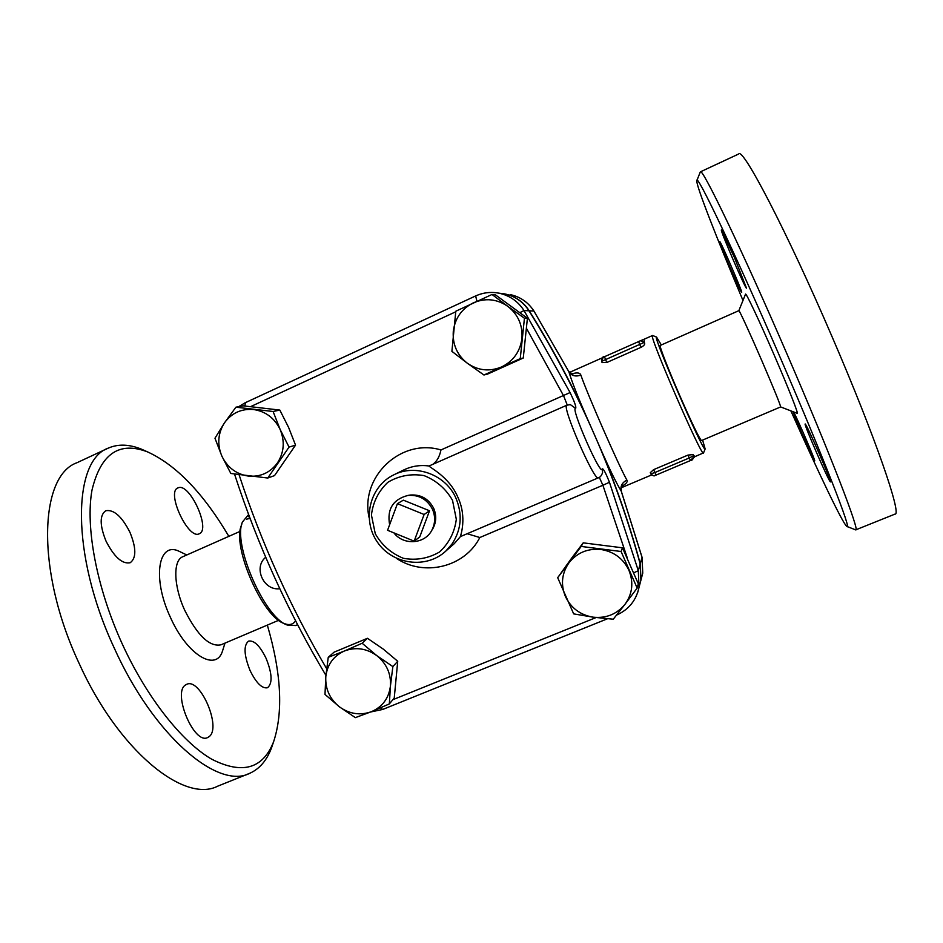 <?xml version="1.0" encoding="UTF-8"?>
<svg xmlns="http://www.w3.org/2000/svg" width="943" height="943" viewBox="0 0 943 943"><rect width="100%" height="100%" fill="white"/><g stroke="black" fill="none" stroke-linecap="round" stroke-linejoin="round"><path stroke-width="1.41" d="M267.341 625.103C281.309 673.007 283.407 711.871 273.623 741.717C262.885 768.934 242.21 774.745 211.597 759.139C181.987 741.952 146.766 697.655 122.13 643.692C96.469 587.406 85.294 526.772 92.001 490.077C100.748 453.642 119.337 440.947 147.803 452.003C176.341 465.17 203.358 493.283 228.854 536.355M146.86 451.579L141.733 449.281C129.321 444.212 118.193 443.811 108.351 448.09C72.587 460.219 70.548 554.284 114.009 647.523C153.709 736.177 218.092 789.951 249.647 773.343C259.443 769.005 266.716 760.565 271.466 747.999L273.116 743.178M223.185 648.878L222.572 650.823C216.289 672.359 187.044 655.161 170.306 617.123C151.835 577.788 158.436 540.752 179.418 551.431L181.41 552.398M106.029 541.141C99.663 525.322 99.569 515.196 105.734 510.741C113.832 509.279 121.906 516.493 129.969 532.359C136.322 547.977 136.405 558.103 130.217 562.723C122.331 564.327 114.268 557.124 106.029 541.141M178.392 487.731C189.897 483.016 211.067 529.707 199.279 533.762L199.209 533.785C188.235 539.974 165.897 491.786 177.968 487.896L178.392 487.731M266.079 658.32C272.197 673.561 272.68 683.369 267.541 687.73C262.119 688.826 256.296 683.097 250.072 670.556C243.942 655.114 243.447 645.307 248.575 641.122C254.127 640.108 259.962 645.837 266.079 658.32M209.134 736.636L207.684 737.52C194.14 745.1 172.039 692.351 185.63 684.913L186.631 684.359C200.093 677.215 221.794 727.607 209.134 736.636M217.574 786.226C184.298 803.507 118.323 750.828 78.811 662.74C35.469 570.138 39.5 475.696 77.02 462.707L108.374 448.078M278.68 620.282L221.004 644.8C209.629 647.146 197.547 635.653 184.757 610.333C173.5 586.086 172.899 560.319 182.777 556.747L240.123 531.357M847.073 526.5L855.666 529.895C860.429 532.547 831.007 455.728 787.935 356.183C742.424 250.649 701.568 165.921 700.331 171.885L696.901 180.502M742.978 300.463C716.751 238.296 696.087 185.571 696.794 180.773C695.745 170.766 735.387 253.643 780.816 358.906C823.864 458.357 852.837 533.219 846.755 526.371C842.688 523.412 818.324 472.372 790.894 410.877M780.639 406.928L797.153 413.293C799.145 415.25 788.537 388.198 774.321 355.393C759.41 320.832 745.406 291.257 745.5 294.24L738.852 310.66L660.206 345.456C658.909 345.162 668.245 369.22 679.844 395.765C692.209 423.843 699.423 438.778 701.486 440.57L780.639 406.928C780.262 404.382 773.932 388.846 761.661 360.297C750.015 333.374 739.1 309.658 738.864 310.648M734.526 257.71L746.526 288.181C745.795 289.902 719.733 229.467 721.395 229.915L734.526 257.71M719.768 241.714L719.78 241.667C720.087 239.793 743.214 293.379 741.646 292.318C741.198 293.792 719.061 242.599 719.768 241.714M793.617 411.926C797.802 419.458 816.143 462.141 814.669 460.856L801.88 433.485L792.98 411.678M830.194 481.649C827.471 478.537 803.448 423.218 805.169 424.032C805.664 421.851 832.469 483.181 830.441 481.873L830.194 481.649M855.749 529.86L894.954 514.112C902.31 515.762 875.493 437.316 832.209 337.04C786.58 230.693 742.589 146.731 738.711 153.98L700.378 171.862M492.01 294.475L495.499 294.888L527.408 318.262L523.271 358.022L487.519 374.112L483.936 374.996L467.374 363.255L451.897 351.35L455.799 311.225L492.01 294.475L507.758 306.322C496.867 298.919 485.386 297.764 473.327 302.844C461.669 308.75 454.998 318.251 453.288 331.347C452.451 344.513 457.155 355.146 467.374 363.255C478.113 370.634 489.523 371.86 501.582 366.945C513.31 361.169 520.088 351.692 521.927 338.525C522.846 325.229 518.12 314.49 507.758 306.322L524.438 318.239L520.253 358.635L483.936 374.996M267.753 478.03L274.531 475.602L295.548 445.131L289.053 447.1L267.753 478.03L230.835 473.469L221.876 456.141L214.969 438.224L224.387 422.971C217.892 433.379 217.055 444.436 221.876 456.141C227.44 467.504 236.245 474.14 248.28 476.074C260.398 477.146 270.134 472.761 277.454 462.907C284.091 452.51 284.998 441.383 280.165 429.536L289.053 447.1M295.548 445.131L288.582 427.391L279.835 410.075L273.093 411.49L280.165 429.536C274.543 418.044 265.655 411.372 253.502 409.521C241.302 408.567 231.601 413.046 224.387 422.971L235.927 407.187L273.093 411.49M279.788 588.703C263.639 591.037 253.019 567.38 265.69 557.266M499.778 293.273L504.823 293.921C515.208 296.173 523.33 301.795 529.2 310.801C550.064 344.148 568.794 378.591 585.379 414.154L602.624 453.442C617.512 489.629 630.065 526.383 640.262 563.702L640.981 579.898L639.59 585.202M387.573 530.284L397.427 503.645L424.126 514.489L414.142 541.152L387.573 530.284M424.126 514.489L429.548 510.776L403.356 500.155L397.427 503.645M429.548 510.776L419.741 536.944L414.142 541.152M393.915 532.878C403.498 545.691 424.916 544.217 431.906 530.119C435.289 523.448 435.513 516.564 432.566 509.479C427.32 499.366 419.152 494.674 408.06 495.405C393.019 499.33 386.878 509.114 389.624 524.732M408.708 495.299L410.323 495.028C420.92 494.321 428.735 498.8 433.745 508.477C436.55 515.243 436.35 521.821 433.108 528.198L431.764 530.379M298.471 626.352L296.208 622.026M250.614 519.852L248.068 515.173L248.728 514.866M297.422 624.761L295.56 625.551L287.226 625.02C264.582 617.818 232.332 543.557 242.481 521.962L247.868 515.42M279.835 410.075L243.211 405.844L235.927 407.187M637.162 588.078L638.305 583.811L622.486 547.812L583.222 542.85L571.918 557.761L557.69 577.694L581.194 546.445L621.083 551.502L637.162 588.078L624.997 604.31C632.47 593.831 633.779 582.515 628.946 570.35C623.252 558.539 613.881 551.584 600.856 549.474C587.748 548.272 577.163 552.669 569.101 562.641C561.792 573.132 560.543 584.389 565.376 596.4C571.01 608.07 580.275 615.001 593.171 617.182C606.196 618.502 616.805 614.211 624.997 604.31L613.268 619.209L593.171 617.182L573.674 613.881L557.69 577.694M527.408 318.262L524.438 318.239M583.222 542.85L581.194 546.445M622.486 547.812L621.083 551.502M523.271 358.022L520.253 358.635M389.353 703.914L371.601 711.611C382.563 706.731 388.834 698.209 390.426 686.056L389.353 703.914L394.245 698.032L397.722 661.267L383.247 649.09L367.452 638.293L334.046 652.191L328.247 657.33L344.372 651.012C333.468 656.022 327.28 664.567 325.806 676.65C325.17 688.838 329.696 698.893 339.386 706.814C349.57 714.099 360.309 715.702 371.601 711.611L355.37 717.635L339.386 706.814L324.993 694.402L325.806 676.65L328.247 657.33M376.787 655.621L392.866 666.595L390.426 686.056C391.156 673.762 386.606 663.624 376.787 655.621C366.462 648.324 355.664 646.78 344.372 651.012L362.136 643.244L376.787 655.621M397.722 661.267L392.866 666.595M367.452 638.293L362.136 643.244M637.774 592.298L639.036 587.324L638.305 570.68L609.461 482.274C605.642 472.679 603.225 468.223 602.235 468.907C601.233 477.889 569.926 406.598 575.643 408.354C576.456 407.235 574.593 401.966 570.079 392.559L440.97 449.941C439.638 456.365 437.104 461.009 433.344 463.897M467.162 533.726L479.822 537.522L602.895 485.256L627.343 558.103M575.643 408.354L570.326 404.618L566.873 405.195L429.041 465.995C430.067 467.858 449.292 476.793 457.921 497.362C467.351 517.495 460.396 536.131 460.408 536.602L598.357 477.818C600.208 477.288 601.622 475.531 602.589 472.573L602.235 468.907M526.63 328.635L563.608 395.824L567.262 405.03M566.873 405.195C561.002 405.089 594.573 482.179 598.357 477.818M452.204 543.746C461.292 529.66 462.6 514.619 456.129 498.623C446.18 474.777 415.651 463.343 393.608 474.942C369.621 486.541 361.747 519.852 377.389 542.119C392.559 564.716 426.448 569.289 445.862 551.03L452.204 543.746M609.461 482.274L602.895 485.256L599.3 477.335M639.519 585.497L640.91 580.181L640.191 563.973C615.744 474.871 578.672 390.485 528.999 310.801C523.117 301.772 514.984 296.137 504.599 293.886L499.554 293.249M452.522 500.344L456.318 519.298C454.597 532.382 448.974 543.298 439.45 552.044C428.263 558.48 416.252 560.578 403.404 558.315C391.251 553.4 381.88 545.219 375.279 533.75L371.424 515.043C373.015 502.065 378.497 491.138 387.879 482.286C398.983 475.685 411.03 473.457 424.008 475.59C436.326 480.482 445.839 488.733 452.522 500.344M644.045 339.268L644.375 342.38L640.568 340.706M606.762 362.513L602.094 362.56L601.575 361.369L603.178 357.291L640.674 340.671L644.375 342.38L644.694 343.523C644.823 344.678 643.586 345.951 640.981 347.342L606.762 362.513L604.475 356.702C602.942 356.23 601.976 357.786 601.575 361.369L639.696 344.419L638.611 341.519L644.034 339.28L640.615 340.682M601.681 358.67L602.424 357.762M602.094 362.56L601.587 361.358M693.871 457.084L693.659 455.386L694.944 456.612L703.561 452.864M693.152 454.62L693.624 455.705L689.25 457.98L690.524 460.514L656.222 475.013L654.89 472.526L650.811 473.857L650.293 472.679L653.629 469.638L687.989 455.08L693.152 454.62L693.659 455.386L693.871 456.754L690.524 460.514C691.832 460.714 692.952 459.465 693.871 456.754L693.871 457.107M621.873 486.199C626.211 483.853 627.885 481.826 626.895 480.105C622.121 482.533 620.223 486.187 621.201 491.067L621.661 492.352M602.624 453.442C610.687 471.535 616.875 484.077 621.201 491.067L642.053 557.372L640.262 563.702M626.895 480.105C618.49 465.123 587.701 394.917 580.841 375.055C575.796 376.917 571.835 375.903 568.959 372.025C571.8 381.349 577.269 395.4 585.379 414.154M568.24 370.658L533.915 311.049L529.2 310.801M580.841 375.055C579.98 372.638 576.88 372.285 571.529 373.994M652.662 335.555L652.485 335.519C647.664 332.867 702.205 458.546 703.466 453.005M241.903 523.825L241.42 525.404C231.754 546.068 262.354 616.51 283.984 623.441L285.328 624.101M284.645 623.7C289.442 625.445 293.096 624.478 295.595 620.824M249.577 518.52L246.571 519.133M702.606 440.098L705.152 448.951C704.716 455.658 652.002 334.317 656.54 337.064L661.326 344.961M326.643 668.67C290.55 607.492 261.364 542.873 239.098 474.812M596.047 617.559L392.842 699.706M440.97 449.941C400.763 437.906 360.049 476.875 369.043 517.401M396.331 558.268C423.926 577.069 464.816 567.238 479.822 537.522M250.814 406.539L455.717 311.791M460.408 536.602L454.267 543.663L445.862 551.03M403.675 470.003C411.655 466.113 420.106 464.781 429.041 465.995M380.465 707.887L382.717 709.442L607.528 618.749M640.191 563.973L638.305 570.68L633.802 572.802M244.909 405.997L245.369 402.696M570.326 404.618L569.336 404.606L570.326 404.618M476.922 301.194L475.637 295.961C483.111 292.578 490.879 291.646 498.953 293.167C490.855 291.646 483.064 292.578 475.555 295.972L245.215 402.744L238.709 406.669M519.97 312.616L524.013 310.542C517.978 301.277 509.621 295.477 498.953 293.167L504.599 293.886M570.079 392.559L524.013 310.542L528.999 310.801M640.981 347.342L639.696 344.419L644.222 342.427L644.694 343.523M654.878 475.425L656.198 475.013C654.536 474.659 655.302 477.818 650.811 473.857L650.293 472.679M687.989 455.08L689.25 457.98L654.89 472.526L653.629 469.638M642.018 557.207L642.749 573.144L641.393 578.318M533.962 311.119L533.915 311.049C528.198 302.279 520.277 296.786 510.163 294.593C520.312 296.797 528.233 302.279 533.95 311.06L568.688 371.436L572.837 374.3L571.364 374.524M147.803 452.003L141.733 449.281M273.623 741.717L271.466 747.999M217.562 786.238L249.636 773.343M186.785 554.967L179.418 551.431M225 643.102L222.572 650.811M325.924 675.365C288.016 611.995 257.557 544.901 234.524 474.093M410.323 495.028L408.06 495.405M433.108 528.198L431.906 530.119M403.675 469.991L393.608 474.942M616.545 615.119C628.745 609.626 636.242 600.361 639.036 587.324L640.91 580.181M370.693 711.977L382.717 709.442M690.524 460.514L656.222 475.013M693.777 457.673L694.956 456.601M640.981 579.898L642.749 573.144L642.065 557.301L621.413 491.586C620.942 488.486 621.296 486.423 622.474 485.374L621.213 486.27M621.248 487.779L651.601 474.942M569.419 372.45L602.07 357.939M644.034 339.28L652.485 335.519M656.587 337.052L652.544 335.508M705.152 448.951L703.513 452.958"/></g></svg>
